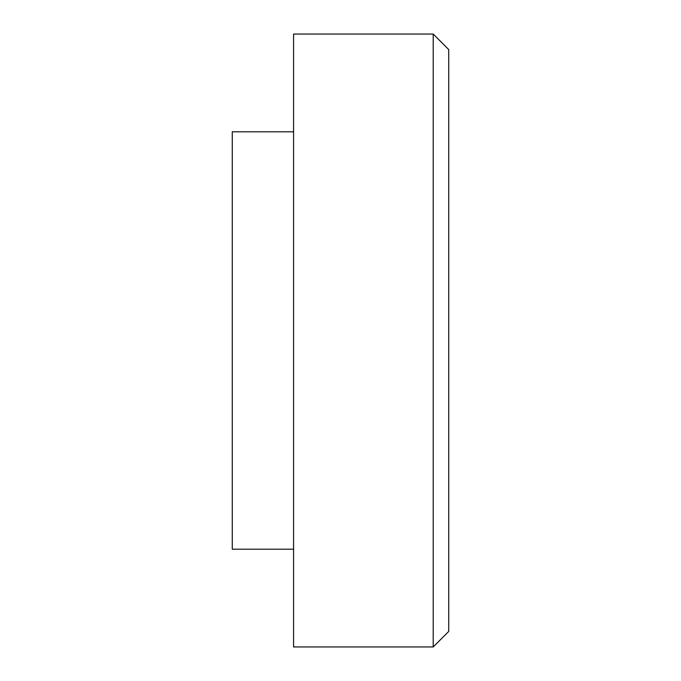 <?xml version="1.0" encoding="UTF-8"?>
<svg xmlns="http://www.w3.org/2000/svg" width="681" height="681" viewBox="0 0 681 681"><rect width="100%" height="100%" fill="white"/><g stroke="black" fill="none" stroke-linecap="round" stroke-linejoin="round"><path stroke-width="1.02" d="M293.562 131.808L232.272 131.808L232.272 549.192L293.562 549.192M448.728 631.432L448.728 49.568L433.21 34.05L433.21 646.95L448.728 631.432M433.21 34.05L293.562 34.05L293.562 646.95L433.21 646.95"/></g></svg>
